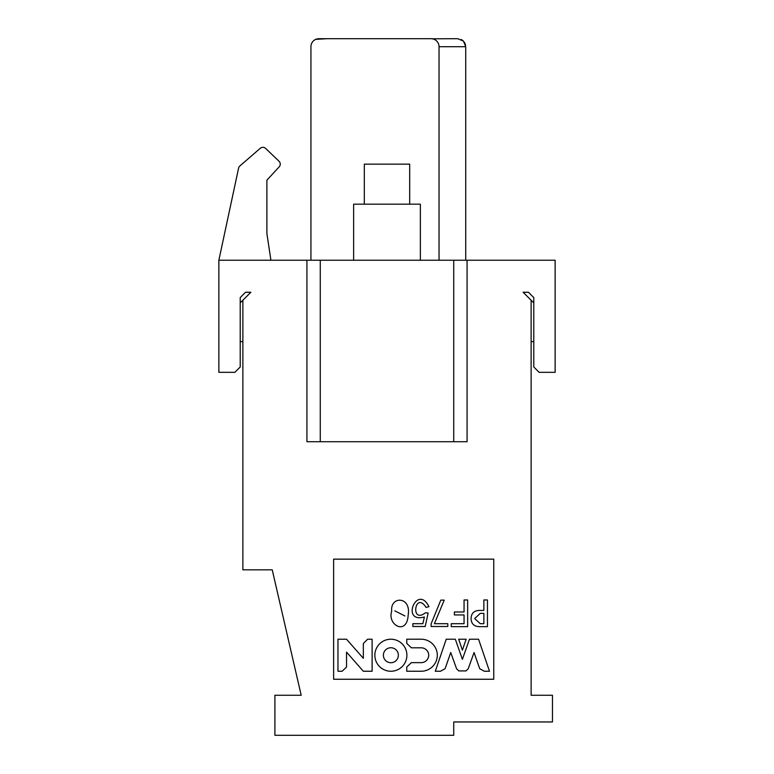 <?xml version="1.0" encoding="UTF-8"?>
<svg xmlns="http://www.w3.org/2000/svg" width="774" height="774" viewBox="0 0 774 774"><rect width="100%" height="100%" fill="white"/><g stroke="black" fill="none" stroke-linecap="round" stroke-linejoin="round"><path stroke-width="1.16" d="M420.359 260.228L420.359 204.172L353.641 204.172L353.641 260.228M409.688 204.172L409.688 164.146L364.312 164.146L364.312 204.172M437.629 42.164L436.875 41.225M435.907 40.354L434.911 39.697M439.042 260.228L439.042 46.711A8.011 8.011 0 0 0 431.041 38.7L318.946 38.7A8.011 8.011 0 0 0 310.935 46.711L310.935 260.228M242.872 300.254L250.882 292.253L245.542 292.253L240.211 297.593L240.211 302.924L242.872 300.254L242.872 569.828L272.235 569.828L301.192 695.265L274.905 695.265L274.905 735.3L453.728 735.3L453.728 721.958L552.472 721.958L552.472 695.265L531.128 695.265L531.128 300.254L523.118 292.253L528.458 292.253L533.789 297.593L533.789 366.982L539.13 372.323L555.142 372.323L555.142 260.228L467.07 260.228L467.07 441.712L306.93 441.712L306.93 260.228L467.07 260.228M242.872 341.624L240.211 341.624L240.211 345.63M245.542 292.253L240.211 297.593L240.211 366.982L234.87 372.323L218.858 372.323L218.858 260.228L306.93 260.228M333.623 679.253L333.623 559.147L493.754 559.147L493.754 679.253L333.623 679.253M531.128 300.254L533.789 302.924L533.789 297.593L528.458 292.253M531.128 341.624L533.789 341.624L533.789 345.63M326.947 38.7L315.744 39.368M266.895 233.535L266.895 180.158L266.895 233.535L270.9 260.228M279.182 166.855L266.895 180.158L279.182 166.855A4.005 4.005 0 0 0 279.008 161.253L265.666 148.444A4.005 4.005 0 0 0 260.277 148.298L239.892 165.936A4.005 4.005 0 0 0 238.585 168.132L218.858 260.228L238.595 168.122M314.428 40.093L313.373 40.954M279.008 161.253L265.666 148.444M260.277 148.298L239.892 165.936M432.356 38.806L457.724 38.7L463.433 41.09L465.735 46.711L465.735 260.228M431.041 38.7L432.376 38.7M434.833 39.658L435.868 40.325M438.616 44.137L438.248 43.228M435.839 40.306L434.891 39.687M374.858 655.23A16.012 16.012 0 0 1 398.881 641.365A16.012 16.012 0 0 1 398.881 669.104A16.012 16.012 0 0 1 374.858 655.23M337.957 639.218L346.51 639.218L363.335 658.306L363.335 643.533L367.621 639.218L372.11 639.218L372.11 671.242L363.345 671.242L346.539 652.124L346.539 667.053L342.118 671.242L337.957 671.242L337.957 639.218M479.348 610.425L483.866 610.425L483.866 599.966L487.456 599.966L487.456 626.65L479.348 626.65C474.007 626.466 471.25 623.757 471.076 618.532C471.25 613.308 474.007 610.609 479.348 610.425M454.377 614.943L454.377 611.982L464.052 611.982L464.052 599.966L467.641 599.966L467.641 626.65L451.252 626.65L451.252 623.689L464.052 623.689L464.052 614.943L454.377 614.943M408.179 615.02C407.047 636.102 386.952 625.015 391.712 611.17C389.999 595.854 411.381 596.086 408.179 615.02M425.187 626.495L412.861 626.495L412.861 623.689L422.846 623.689L424.404 616.975C400.245 623.631 417.35 583.228 428.931 606.671L426.126 607.455C414.941 590.252 410.056 624.637 425.497 612.756L428.148 613.076L425.187 626.495M447.817 623.689L447.817 626.495L431.118 626.495L431.118 623.844L440.793 600.121L444.228 600.121L434.398 623.689L447.817 623.689M421.172 639.208A16.138 16.138 0 0 1 437.32 655.23A16.138 16.138 0 0 1 421.172 671.242L406.756 671.242L406.756 667.024L411.362 662.65L421.172 662.65A7.546 7.546 0 0 0 428.728 655.23A7.546 7.546 0 0 0 421.172 647.799L411.362 647.799L406.756 643.426L406.756 639.208L421.172 639.208M466.132 639.218L462.397 650.16L458.663 639.218L466.132 639.218M446.23 639.218L455.315 639.218L462.397 659.342L469.479 639.218L478.564 639.218L489.487 671.242L484.311 671.242L479.696 668.688L474.056 652.53L468.212 668.755L466.006 670.913L458.788 670.913L456.583 668.755L450.739 652.53L445.098 668.688L440.483 671.242L435.307 671.242L446.23 639.218M383.382 655.23A7.498 7.498 0 0 1 394.624 648.747A7.498 7.498 0 0 1 394.624 661.722A7.498 7.498 0 0 1 383.382 655.23M474.665 618.532L480.277 613.385L483.866 613.385L483.866 623.689L480.277 623.689L474.665 618.532M404.899 615.959L394.788 610.85L404.899 615.959M457.724 38.7L463.433 41.09L465.735 46.711L439.042 46.711M453.728 260.228L453.728 441.712M320.272 441.712L320.272 260.228M465.58 45.134L464.574 42.551L462.678 40.412M462.61 40.364L461.246 39.513"/></g></svg>
